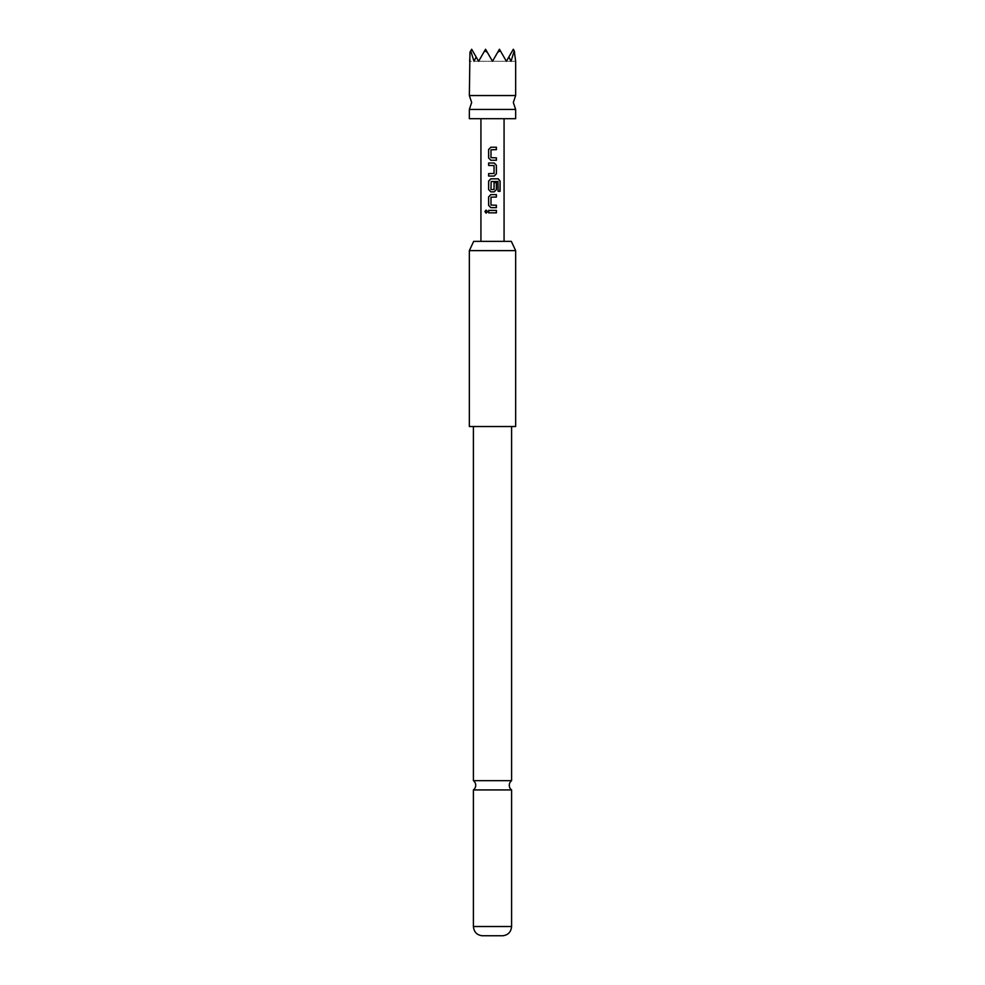<?xml version="1.0" encoding="UTF-8"?>
<svg xmlns="http://www.w3.org/2000/svg" width="985" height="985" viewBox="0 0 985 985"><rect width="100%" height="100%" fill="white"/><g stroke="black" fill="none" stroke-linecap="round" stroke-linejoin="round"><path stroke-width="0.74" stroke-dasharray="4.92 3.69" d="M486.171 213.129L487.513 211.615L486.171 210.113M469.352 109.433L515.648 109.433M473.403 780.674L511.597 780.674M469.352 95.545L515.648 95.545M500.38 50.863L506.388 61.279L508.863 56.982L506.388 61.279L515.648 61.279L514.269 50.863L511.018 61.279L508.863 56.982L506.388 61.279L500.38 50.863L497.733 52.217L492.5 61.279L485.556 49.25L492.5 61.279L485.556 49.25L478.612 61.279L485.556 49.25L478.612 61.279L476.137 56.982L478.612 61.279L476.137 56.982L473.982 61.279L470.731 50.863L469.956 52.217L471.667 49.25L470.731 50.863M469.352 118.693L515.648 118.693M511.597 789.933L473.403 789.933M482.084 935.75L502.916 935.75M492.5 426.53L511.597 426.53L492.5 426.53M492.5 241.362L504.074 241.362L492.5 241.362M511.326 241.362L473.674 241.362M515.648 426.53L469.352 426.53M469.352 250.621L515.648 250.621M514.269 50.863L513.333 49.25L515.044 52.217L513.333 49.25L506.388 61.279L499.444 49.25L497.733 52.217M508.863 56.982L506.388 61.279L492.5 61.279L499.444 49.25L506.388 61.279L511.018 61.279L506.388 61.279L513.333 49.25L506.388 61.279L499.444 49.25L506.388 61.279L492.5 61.279L499.444 49.25L492.5 61.279L499.444 49.25L506.388 61.279L492.5 61.279L499.444 49.25L492.5 61.279L485.556 49.25L492.5 61.279L485.556 49.25L478.612 61.279L471.667 49.25L469.956 52.217L469.352 61.279L478.612 61.279L473.982 61.279L478.612 61.279L471.667 49.25L478.612 61.279L485.556 49.25L478.612 61.279L485.556 49.25L492.5 61.279L478.612 61.279L476.137 56.982M487.267 52.217L484.62 50.863M492.5 61.279L478.612 61.279L492.5 61.279M488.622 210.408L496.403 210.408M496.403 212.834L488.622 212.834M490.825 194.611L496.403 194.611M496.403 197.037L490.986 197.197M490.986 205.065L491.01 197.197M496.403 205.225L491.01 205.065M496.403 207.65L490.85 207.65M497.967 181.511L497.991 191.287L500.097 191.287M490.85 178.814L498.25 178.814M490.85 191.853L494.211 191.853M493.891 189.686L494.014 182.619L496.403 182.619M493.867 189.686L490.986 189.526M491.01 189.526L490.986 181.671M491.01 181.671L497.856 181.511M488.622 173.631L493.891 173.631M493.891 165.443L493.867 173.631M493.867 165.443L488.622 165.443M488.622 163.018L494.211 163.018M494.211 176.056L488.622 176.056M490.825 147.221L496.403 147.221M496.403 149.646L490.986 149.806M490.986 157.662L491.01 149.806M496.403 157.834L491.01 157.662M496.403 160.26L490.85 160.26M511.597 926.516L473.403 926.516"/><path stroke-width="1.48" d="M486.171 210.113L485.063 211.615L486.171 213.129M487.415 211.615L486.11 210.113L484.903 211.615L486.11 213.129L487.415 211.615M515.648 109.433L469.352 109.433L471.667 102.489L469.352 95.545L515.648 95.545L513.333 102.489L515.648 109.433L515.648 118.693L469.352 118.693L469.352 109.433M492.5 780.674L473.403 780.674A5.787 5.787 0 0 1 473.403 789.933L511.597 789.933A5.787 5.787 0 0 1 511.597 780.674L492.5 780.674M469.352 95.545L469.956 52.217L470.731 50.863L473.982 61.279L476.137 56.982L478.612 61.279L485.556 49.25L492.5 61.279L497.733 52.217L500.38 50.863L506.388 61.279L508.863 56.982L511.018 61.279L514.269 50.863L515.648 61.279L515.648 95.545M473.674 241.362L511.326 241.362L515.648 250.621L469.352 250.621L473.674 241.362M469.352 250.621L469.352 426.53L515.648 426.53L515.648 250.621M511.597 926.516C511.08 931.921 508.186 934.999 502.916 935.75L482.084 935.75C476.814 934.999 473.92 931.921 473.403 926.516L511.597 926.516L511.597 789.933M496.403 147.221L490.825 147.221L488.622 149.486L488.622 157.994L490.825 160.26L496.403 160.26L496.403 157.834L490.986 157.662L490.986 149.806L496.403 149.646L496.403 147.221M494.211 163.018L488.622 163.018L488.622 165.443L494.051 165.603L494.051 173.458L488.622 173.631L488.622 176.056L494.211 176.056L496.403 173.791L496.403 165.283L494.211 163.018M498.25 178.814L490.825 178.814L488.622 181.08L488.622 189.588L490.825 191.853L494.211 191.853L496.403 189.588L496.403 182.619L494.051 182.619L494.051 189.526L490.986 189.526L491.146 181.511L497.967 181.511L498.102 191.287L500.097 191.287L500.097 181.08L498.25 178.814M496.403 194.611L490.825 194.611L488.622 196.877L488.622 205.385L490.825 207.65L496.403 207.65L496.403 205.225L490.986 205.065L490.986 197.197L496.403 197.037L496.403 194.611M496.403 210.408L488.622 210.408L488.622 212.834L496.403 212.834L496.403 210.408M497.733 52.217L499.444 49.25L500.38 50.863M484.62 50.863L487.267 52.217M470.731 50.863L471.667 49.25L476.137 56.982M508.863 56.982L513.333 49.25L514.269 50.863M496.329 212.834L496.329 210.408M488.695 210.408L488.695 212.834M488.622 205.385L490.85 207.65M488.622 196.877L488.695 205.385M490.85 194.611L488.695 196.877M496.329 197.037L496.329 194.611M496.329 207.65L496.329 205.225M499.937 191.287L500.097 181.08M499.937 181.08L498.127 178.814M490.85 178.814L488.622 181.08M488.695 181.08L488.622 189.588M488.695 189.588L490.85 191.853M494.175 191.853L496.403 189.588M496.329 189.588L496.329 182.619M488.695 163.018L488.695 165.443M496.403 165.283L494.175 163.018M496.403 173.791L496.329 165.283M494.175 176.056L496.329 173.791M488.695 173.631L488.695 176.056M488.622 157.994L490.85 160.26M488.622 149.486L488.695 157.994M490.85 147.221L488.695 149.486M496.329 149.646L496.329 147.221M496.329 160.26L496.329 157.834M511.597 780.674L511.597 426.53M504.074 118.693L504.074 241.362M480.926 118.693L480.926 241.362M473.403 780.674L473.403 426.53M473.403 926.516L473.403 789.933"/></g></svg>
